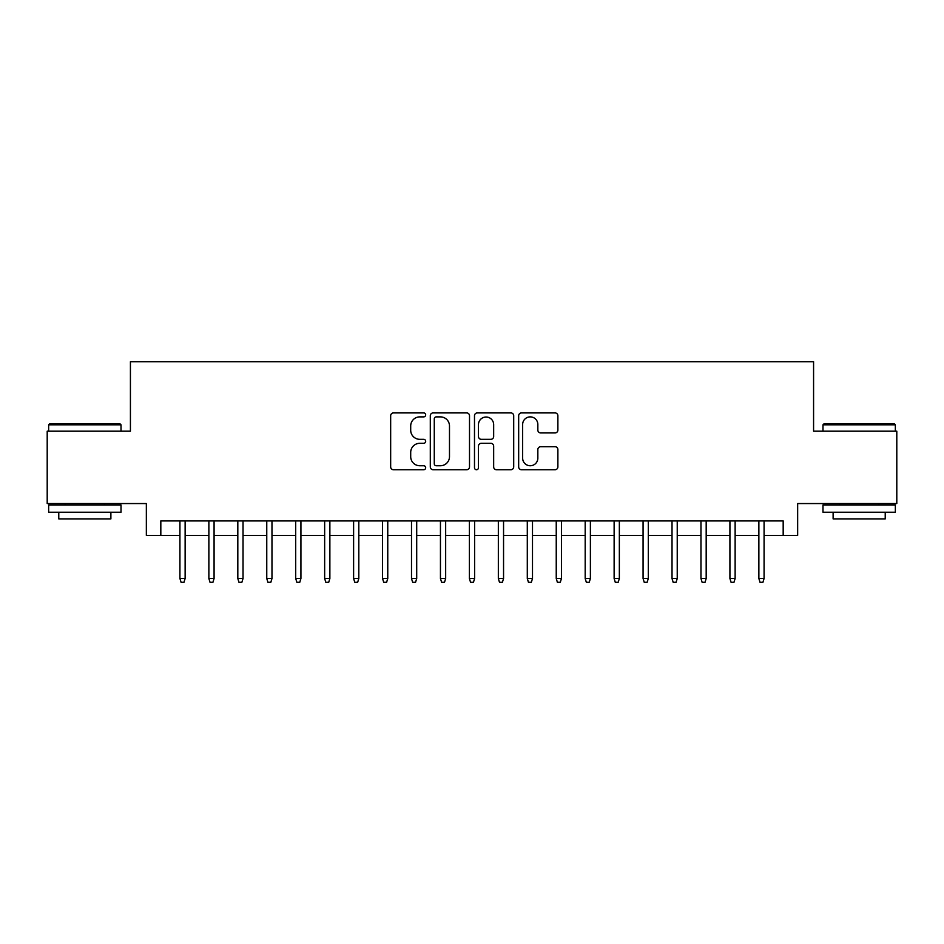 <?xml version="1.0" encoding="UTF-8"?>
<svg xmlns="http://www.w3.org/2000/svg" width="944" height="944" viewBox="0 0 944 944"><rect width="100%" height="100%" fill="white"/><g stroke="black" fill="none" stroke-linecap="round" stroke-linejoin="round"><path stroke-width="1.42" d="M425.685 414.888A1.994 1.994 0 0 0 423.703 412.906L393.506 412.906A2.844 2.844 0 0 0 390.663 415.749L390.663 466.891A2.844 2.844 0 0 0 393.506 469.734L423.703 469.734A1.994 1.994 0 0 0 425.685 467.74A1.994 1.994 0 0 0 423.703 465.746L419.785 465.746A9.098 9.098 0 0 1 410.699 456.66L410.699 452.4A9.098 9.098 0 0 1 419.785 443.302L423.703 443.302A1.994 1.994 0 0 0 425.685 441.32A1.994 1.994 0 0 0 423.703 439.326L419.785 439.326A9.098 9.098 0 0 1 410.699 430.24L410.699 425.968A9.098 9.098 0 0 1 419.785 416.882L423.703 416.882A1.994 1.994 0 0 0 425.685 414.888M555.037 432.93A2.844 2.844 0 0 0 557.88 430.098L557.88 415.749A2.844 2.844 0 0 0 555.037 412.906L521.513 412.906A2.844 2.844 0 0 0 518.669 415.749L518.669 466.891A2.844 2.844 0 0 0 521.513 469.734L555.037 469.734A2.844 2.844 0 0 0 557.88 466.891L557.88 449.556A2.844 2.844 0 0 0 555.037 446.713L540.688 446.713A2.844 2.844 0 0 0 537.844 449.556L537.844 458.147A7.599 7.599 0 0 1 530.245 465.746A7.599 7.599 0 0 1 522.646 458.147L522.646 424.481A7.599 7.599 0 0 1 530.245 416.882A7.599 7.599 0 0 1 537.844 424.481L537.844 430.098A2.844 2.844 0 0 0 540.688 432.93L555.037 432.93M160.822 535.39L160.822 520.923L783.178 520.923L783.178 535.39L797.656 535.39L797.656 503.553L896.8 503.553L896.8 431.184L813.575 431.184L813.575 361.705L130.425 361.705L130.425 431.184L47.2 431.184L47.2 503.553L146.344 503.553L146.344 535.39L179.926 535.39M469.51 415.749A2.844 2.844 0 0 0 466.678 412.906L433.143 412.906A2.844 2.844 0 0 0 430.299 415.749L430.299 466.891A2.844 2.844 0 0 0 433.143 469.734L466.678 469.734A2.844 2.844 0 0 0 469.51 466.891L469.51 415.749M477.322 412.906L510.857 412.906A2.844 2.844 0 0 1 513.701 415.749L513.701 466.891A2.844 2.844 0 0 1 510.857 469.734L496.509 469.734A2.844 2.844 0 0 1 493.665 466.891L493.665 446.146A2.844 2.844 0 0 0 490.821 443.302L481.31 443.302A2.844 2.844 0 0 0 478.466 446.146L478.466 467.74A1.994 1.994 0 0 1 476.472 469.734A1.994 1.994 0 0 1 474.49 467.74L474.49 415.749A2.844 2.844 0 0 1 477.322 412.906M185.13 535.39L208.872 535.39M214.076 535.39L237.817 535.39M243.033 535.39L266.763 535.39M271.978 535.39L295.708 535.39M300.924 535.39L324.653 535.39M329.869 535.39L353.611 535.39M358.814 535.39L382.556 535.39M387.76 535.39L411.501 535.39M416.705 535.39L440.447 535.39M445.662 535.39L469.392 535.39M474.608 535.39L498.338 535.39M503.553 535.39L527.295 535.39M532.499 535.39L556.24 535.39M561.444 535.39L585.186 535.39M590.389 535.39L614.131 535.39M619.347 535.39L643.076 535.39M648.292 535.39L672.022 535.39M677.237 535.39L700.967 535.39M706.183 535.39L729.924 535.39M735.128 535.39L758.87 535.39M764.074 535.39L783.178 535.39M436.27 416.882A1.994 1.994 0 0 0 434.275 418.865L434.275 463.764A1.994 1.994 0 0 0 436.27 465.746L440.388 465.746A9.098 9.098 0 0 0 449.486 456.66L449.486 425.968A9.098 9.098 0 0 0 440.388 416.882L436.27 416.882M493.665 424.623A7.599 7.599 0 0 0 486.066 417.024A7.599 7.599 0 0 0 478.466 424.623L478.466 436.482A2.844 2.844 0 0 0 481.31 439.326L490.821 439.326A2.844 2.844 0 0 0 493.665 436.482L493.665 424.623M179.926 578.53L181.083 582.295L183.974 582.295L185.13 578.53L179.926 578.53L179.926 520.923M185.13 578.53L185.13 520.923M49.513 423.95L120.148 423.95L121.021 424.812L48.651 424.812L49.513 423.95M84.83 512.238L48.651 512.238L48.651 505.005L121.021 505.005L121.021 512.238L84.83 512.238M110.885 512.238L110.885 518.893L58.776 518.893L58.776 512.238M823.852 423.95L894.487 423.95L895.349 424.812L822.979 424.812L823.852 423.95M859.17 512.238L822.979 512.238L822.979 505.005L895.349 505.005L895.349 512.238L859.17 512.238M885.224 512.238L885.224 518.893L833.115 518.893L833.115 512.238M208.872 578.53L210.028 582.295L212.919 582.295L214.076 578.53L208.872 578.53L208.872 520.923M214.076 578.53L214.076 520.923M237.817 578.53L238.974 582.295L241.865 582.295L243.033 578.53L237.817 578.53L237.817 520.923M243.033 578.53L243.033 520.923M266.763 578.53L267.919 582.295L270.822 582.295L271.978 578.53L266.763 578.53L266.763 520.923M271.978 578.53L271.978 520.923M295.708 578.53L296.864 582.295L299.767 582.295L300.924 578.53L295.708 578.53L295.708 520.923M300.924 578.53L300.924 520.923M324.653 578.53L325.822 582.295L328.713 582.295L329.869 578.53L324.653 578.53L324.653 520.923M329.869 578.53L329.869 520.923M353.611 578.53L354.767 582.295L357.658 582.295L358.814 578.53L353.611 578.53L353.611 520.923M358.814 578.53L358.814 520.923M382.556 578.53L383.712 582.295L386.603 582.295L387.76 578.53L382.556 578.53L382.556 520.923M387.76 578.53L387.76 520.923M411.501 578.53L412.658 582.295L415.549 582.295L416.705 578.53L411.501 578.53L411.501 520.923M416.705 578.53L416.705 520.923M440.447 578.53L441.603 582.295L444.506 582.295L445.662 578.53L440.447 578.53L440.447 520.923M445.662 578.53L445.662 520.923M469.392 578.53L470.549 582.295L473.451 582.295L474.608 578.53L469.392 578.53L469.392 520.923M474.608 578.53L474.608 520.923M498.338 578.53L499.494 582.295L502.397 582.295L503.553 578.53L498.338 578.53L498.338 520.923M503.553 578.53L503.553 520.923M527.295 578.53L528.451 582.295L531.342 582.295L532.499 578.53L527.295 578.53L527.295 520.923M532.499 578.53L532.499 520.923M556.24 578.53L557.397 582.295L560.288 582.295L561.444 578.53L556.24 578.53L556.24 520.923M561.444 578.53L561.444 520.923M585.186 578.53L586.342 582.295L589.233 582.295L590.389 578.53L585.186 578.53L585.186 520.923M590.389 578.53L590.389 520.923M614.131 578.53L615.287 582.295L618.178 582.295L619.347 578.53L614.131 578.53L614.131 520.923M619.347 578.53L619.347 520.923M643.076 578.53L644.233 582.295L647.136 582.295L648.292 578.53L643.076 578.53L643.076 520.923M648.292 578.53L648.292 520.923M672.022 578.53L673.178 582.295L676.081 582.295L677.237 578.53L672.022 578.53L672.022 520.923M677.237 578.53L677.237 520.923M700.967 578.53L702.135 582.295L705.026 582.295L706.183 578.53L700.967 578.53L700.967 520.923M706.183 578.53L706.183 520.923M729.924 578.53L731.081 582.295L733.972 582.295L735.128 578.53L729.924 578.53L729.924 520.923M735.128 578.53L735.128 520.923M758.87 578.53L760.026 582.295L762.917 582.295L764.074 578.53L758.87 578.53L758.87 520.923M764.074 578.53L764.074 520.923M48.651 431.184L48.651 424.812M65.148 505.005L65.148 503.553M104.513 505.005L104.513 503.553M121.021 431.184L121.021 424.812M822.979 431.184L822.979 424.812M839.487 505.005L839.487 503.553M878.852 505.005L878.852 503.553M895.349 431.184L895.349 424.812"/></g></svg>
